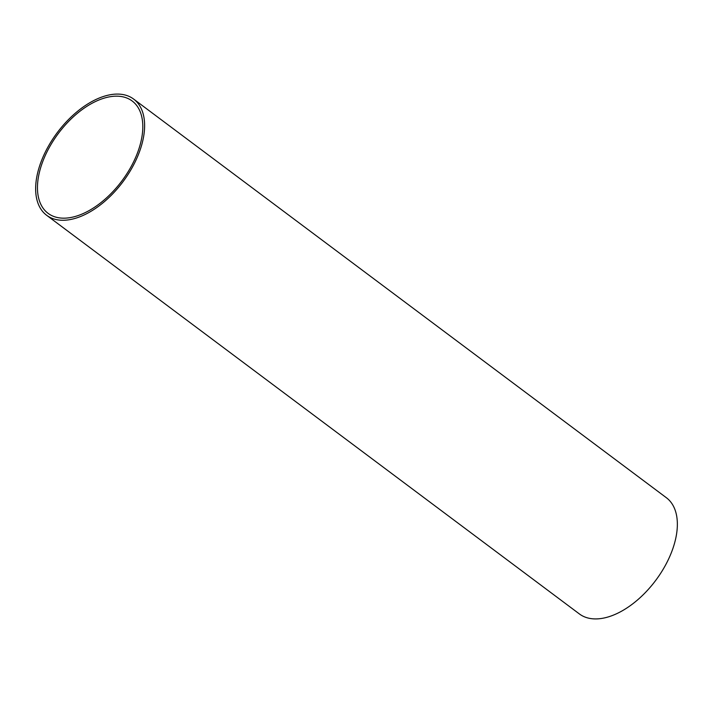 <?xml version="1.0" encoding="UTF-8"?>
<svg xmlns="http://www.w3.org/2000/svg" width="713" height="713" viewBox="0 0 713 713"><rect width="100%" height="100%" fill="white"/><g stroke="black" fill="none" stroke-linecap="round" stroke-linejoin="round"><path stroke-width="1.07" d="M46.648 215.29L579.384 613.938A72.583 41.015 -53.2 0 0 665.033 566.006A72.583 41.015 -53.2 0 0 666.352 497.71L133.616 99.062A72.583 41.015 126.8 0 1 132.297 167.35A72.583 41.015 126.8 0 1 46.648 215.29A72.583 41.015 126.8 0 1 47.967 146.994A72.583 41.015 126.8 0 1 133.616 99.062M49.366 147.341A70.159 39.643 -53.2 0 0 48.092 213.347A70.159 39.643 -53.2 0 0 130.898 167.011A70.159 39.643 -53.2 0 0 132.172 100.996A70.159 39.643 -53.2 0 0 49.366 147.341"/></g></svg>

